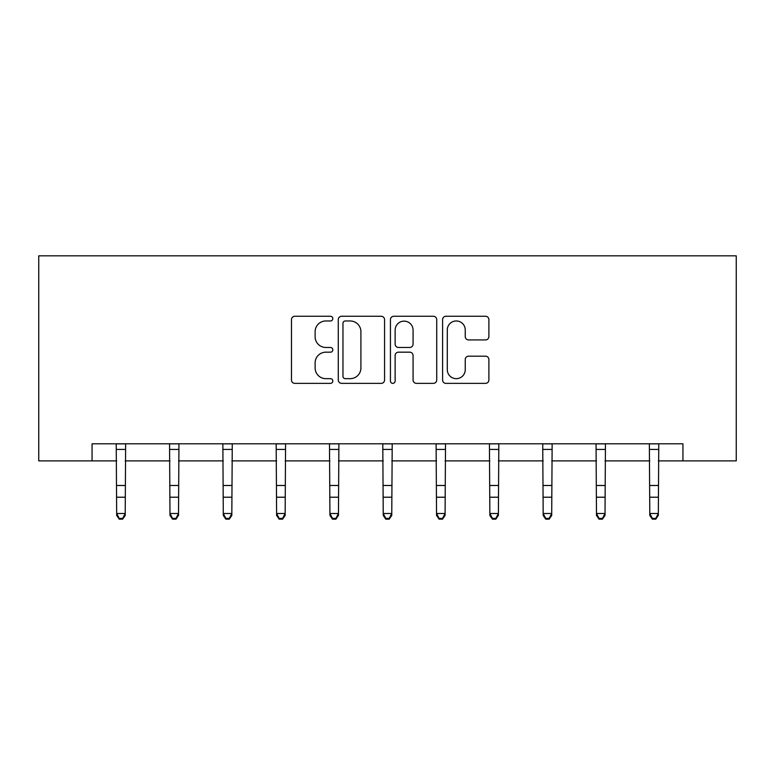 <?xml version="1.0" encoding="UTF-8"?>
<svg xmlns="http://www.w3.org/2000/svg" width="775" height="775" viewBox="0 0 775 775"><rect width="100%" height="100%" fill="white"/><g stroke="black" fill="none" stroke-linecap="round" stroke-linejoin="round"><path stroke-width="1.16" d="M332.824 318.622A2.344 2.344 0 0 0 330.47 316.268L294.829 316.268A3.352 3.352 0 0 0 291.478 319.629L291.478 380.012A3.352 3.352 0 0 0 294.829 383.363L330.47 383.363A2.344 2.344 0 0 0 332.824 381.009A2.344 2.344 0 0 0 330.47 378.665L325.858 378.665A10.734 10.734 0 0 1 315.125 367.931L315.125 362.903A10.734 10.734 0 0 1 325.858 352.17L330.47 352.17A2.344 2.344 0 0 0 332.824 349.816A2.344 2.344 0 0 0 330.47 347.471L325.858 347.471A10.734 10.734 0 0 1 315.125 336.738L315.125 331.7A10.734 10.734 0 0 1 325.858 320.966L330.47 320.966A2.344 2.344 0 0 0 332.824 318.622M485.537 339.925A3.352 3.352 0 0 0 488.889 336.563L488.889 319.629A3.352 3.352 0 0 0 485.537 316.268L445.954 316.268A3.352 3.352 0 0 0 442.593 319.629L442.593 380.012A3.352 3.352 0 0 0 445.954 383.363L485.537 383.363A3.352 3.352 0 0 0 488.889 380.012L488.889 359.542A3.352 3.352 0 0 0 485.537 356.19L468.594 356.19A3.352 3.352 0 0 0 465.242 359.542L465.242 369.694A8.971 8.971 0 0 1 456.262 378.665A8.971 8.971 0 0 1 447.291 369.694L447.291 329.947A8.971 8.971 0 0 1 456.262 320.966A8.971 8.971 0 0 1 465.242 329.947L465.242 336.563A3.352 3.352 0 0 0 468.594 339.925L485.537 339.925M92.06 460.883L92.06 443.794L682.94 443.794L682.94 460.883L736.25 460.883L736.25 255.837L38.75 255.837L38.75 460.883L116.667 460.883M384.565 319.629A3.352 3.352 0 0 0 381.213 316.268L341.63 316.268A3.352 3.352 0 0 0 338.278 319.629L338.278 380.012A3.352 3.352 0 0 0 341.63 383.363L381.213 383.363A3.352 3.352 0 0 0 384.565 380.012L384.565 319.629M393.787 316.268L433.37 316.268A3.352 3.352 0 0 1 436.722 319.629L436.722 380.012A3.352 3.352 0 0 1 433.37 383.363L416.437 383.363A3.352 3.352 0 0 1 413.075 380.012L413.075 355.522A3.352 3.352 0 0 0 409.723 352.17L398.486 352.17A3.352 3.352 0 0 0 395.134 355.522L395.134 381.009A2.344 2.344 0 0 1 392.78 383.363A2.344 2.344 0 0 1 390.435 381.009L390.435 319.629A3.352 3.352 0 0 1 393.787 316.268M125.211 460.883L169.977 460.883M178.521 460.883L223.287 460.883M231.832 460.883L276.607 460.883M285.152 460.883L329.918 460.883M338.462 460.883L383.228 460.883M391.772 460.883L436.538 460.883M445.082 460.883L489.848 460.883M498.393 460.883L543.168 460.883M551.713 460.883L596.479 460.883M605.023 460.883L649.789 460.883M658.333 460.883L682.94 460.883M345.321 320.966A2.344 2.344 0 0 0 342.967 323.32L342.967 376.321A2.344 2.344 0 0 0 345.321 378.665L350.184 378.665A10.734 10.734 0 0 0 360.918 367.931L360.918 331.7A10.734 10.734 0 0 0 350.184 320.966L345.321 320.966M413.075 330.111A8.971 8.971 0 0 0 404.104 321.141A8.971 8.971 0 0 0 395.134 330.111L395.134 344.11A3.352 3.352 0 0 0 398.486 347.471L409.723 347.471A3.352 3.352 0 0 0 413.075 344.11L413.075 330.111M116.231 443.794L116.667 513.505L125.211 513.505L125.211 515.404L122.644 519.163L122.644 518.407L119.234 518.407L119.234 519.163L122.644 519.163M122.644 518.407L125.211 513.505L125.647 443.794M119.234 519.163L116.667 515.404L116.667 513.505L119.234 518.407M169.551 443.794L169.977 513.505L178.521 513.505L178.521 515.404L175.964 519.163L175.964 518.407L172.544 518.407L172.544 519.163L175.964 519.163M175.964 518.407L178.521 513.505L178.957 443.794M172.544 519.163L169.977 515.404L169.977 513.505L172.544 518.407M222.861 443.794L223.287 513.505L231.832 513.505L231.832 515.404L229.274 519.163L229.274 518.407L225.854 518.407L225.854 519.163L229.274 519.163M229.274 518.407L231.832 513.505L232.267 443.794M225.854 519.163L223.287 515.404L223.287 513.505L225.854 518.407M276.171 443.794L276.607 513.505L285.152 513.505L285.152 515.404L282.584 519.163L282.584 518.407L279.165 518.407L279.165 519.163L282.584 519.163M282.584 518.407L285.152 513.505L285.578 443.794M279.165 519.163L276.607 515.404L276.607 513.505L279.165 518.407M329.482 443.794L329.918 513.505L338.462 513.505L338.462 515.404L335.895 519.163L335.895 518.407L332.475 518.407L332.475 519.163L335.895 519.163M335.895 518.407L338.462 513.505L338.898 443.794M332.475 519.163L329.918 515.404L329.918 513.505L332.475 518.407M382.792 443.794L383.228 513.505L391.772 513.505L391.772 515.404L389.205 519.163L389.205 518.407L385.795 518.407L385.795 519.163L389.205 519.163M389.205 518.407L391.772 513.505L392.208 443.794M385.795 519.163L383.228 515.404L383.228 513.505L385.795 518.407M436.102 443.794L436.538 513.505L445.082 513.505L445.082 515.404L442.525 519.163L442.525 518.407L439.105 518.407L439.105 519.163L442.525 519.163M442.525 518.407L445.082 513.505L445.518 443.794M439.105 519.163L436.538 515.404L436.538 513.505L439.105 518.407M489.422 443.794L489.848 513.505L498.393 513.505L498.393 515.404L495.835 519.163L495.835 518.407L492.416 518.407L492.416 519.163L495.835 519.163M495.835 518.407L498.393 513.505L498.829 443.794M492.416 519.163L489.848 515.404L489.848 513.505L492.416 518.407M542.732 443.794L543.168 513.505L551.713 513.505L551.713 515.404L549.146 519.163L549.146 518.407L545.726 518.407L545.726 519.163L549.146 519.163M549.146 518.407L551.713 513.505L552.139 443.794M545.726 519.163L543.168 515.404L543.168 513.505L545.726 518.407M596.043 443.794L596.479 513.505L605.023 513.505L605.023 515.404L602.456 519.163L602.456 518.407L599.036 518.407L599.036 519.163L602.456 519.163M602.456 518.407L605.023 513.505L605.449 443.794M599.036 519.163L596.479 515.404L596.479 513.505L599.036 518.407M649.353 443.794L649.789 513.505L658.333 513.505L658.333 515.404L655.766 519.163L655.766 518.407L652.356 518.407L652.356 519.163L655.766 519.163M655.766 518.407L658.333 513.505L658.769 443.794M652.356 519.163L649.789 515.404L649.789 513.505L652.356 518.407M125.618 443.862L116.26 443.862M125.211 485.489L116.667 485.489M125.211 497.211L116.667 497.211M125.211 449.413L116.667 449.413M178.928 443.862L169.57 443.862M178.521 485.489L169.977 485.489M178.521 497.211L169.977 497.211M178.521 449.413L169.977 449.413M232.238 443.862L222.89 443.862M231.832 485.489L223.287 485.489M231.832 497.211L223.287 497.211M231.832 449.413L223.287 449.413M285.549 443.862L276.2 443.862M285.152 485.489L276.607 485.489M285.152 497.211L276.607 497.211M285.152 449.413L276.607 449.413M338.869 443.862L329.511 443.862M338.462 485.489L329.918 485.489M338.462 497.211L329.918 497.211M338.462 449.413L329.918 449.413M392.179 443.862L382.821 443.862M391.772 485.489L383.228 485.489M391.772 497.211L383.228 497.211M391.772 449.413L383.228 449.413M445.489 443.862L436.131 443.862M445.082 485.489L436.538 485.489M445.082 497.211L436.538 497.211M445.082 449.413L436.538 449.413M498.8 443.862L489.451 443.862M498.393 485.489L489.848 485.489M498.393 497.211L489.848 497.211M498.393 449.413L489.848 449.413M552.11 443.862L542.762 443.862M551.713 485.489L543.168 485.489M551.713 497.211L543.168 497.211M551.713 449.413L543.168 449.413M605.43 443.862L596.072 443.862M605.023 485.489L596.479 485.489M605.023 497.211L596.479 497.211M605.023 449.413L596.479 449.413M658.74 443.862L649.382 443.862M658.333 485.489L649.789 485.489M658.333 497.211L649.789 497.211M658.333 449.413L649.789 449.413"/></g></svg>
